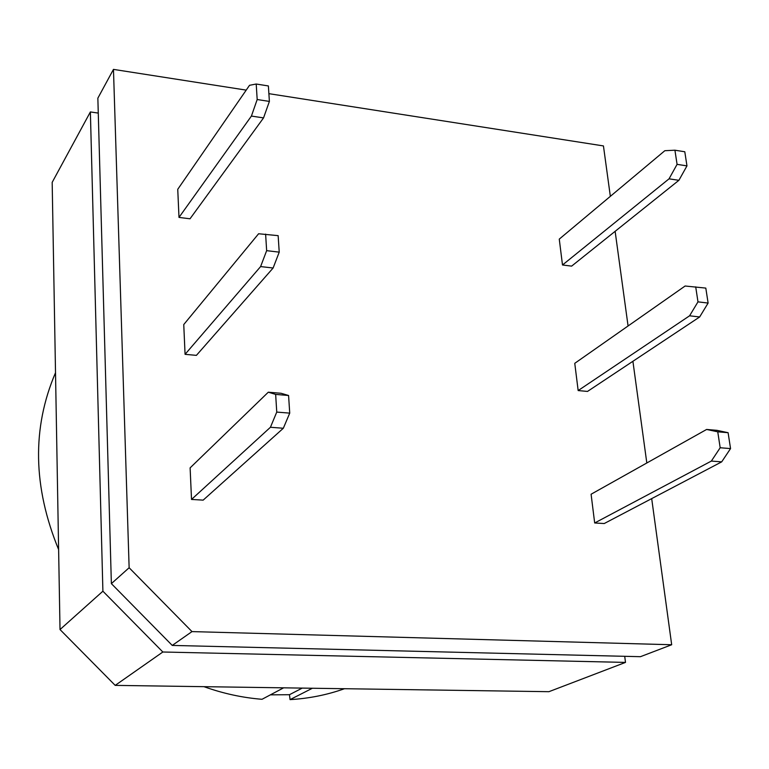 <?xml version="1.0" encoding="UTF-8"?>
<svg xmlns="http://www.w3.org/2000/svg" width="769" height="769" viewBox="0 0 769 769"><rect width="100%" height="100%" fill="white"/><g stroke="black" fill="none" stroke-linecap="round" stroke-linejoin="round"><path stroke-width="1.15" d="M279.224 252.145L278.147 235.65L258.605 233.757L183.753 324.556L185.069 354.326L196.403 355.365L273.12 268.006L260.614 266.574L266.651 250.656L279.224 252.145L273.12 268.006M721.687 461.861L711.354 461.073L720.178 447.75L730.55 448.587L721.687 461.861L604.232 523.535L594.677 522.978L591.092 494.227L706.615 429.458L716.891 430.332L728.099 432.697L717.756 431.822L706.615 429.458M246.205 90.117L113.466 69.383L129.134 567.743L191.99 631.599L671.683 644.749L651.689 498.61M646.816 462.986L632.906 361.286M628.071 325.969L615.133 231.325M610.346 196.345L603.444 145.927L268.89 93.664M263.546 117.897L190.02 218.79L178.994 217.416L177.745 189.309L249.531 85.301L256.212 84.023L268.381 85.945L269.39 101.412L263.546 117.897L251.415 116.071L257.182 99.528L269.39 101.412M686.967 165.883L684.794 151.762L674.922 150.205L664.839 150.705L559.265 239.121L562.495 264.988L571.636 266.122L678.902 180.311L669.049 178.831L677.076 164.355L686.967 165.883L678.902 180.311M699.665 316.963L587.506 391.431L578.163 390.565L574.76 363.324L685.121 286.01L705.807 288.096L708.114 303.063L699.665 316.963L689.582 315.799L697.983 301.861L708.114 303.063M289.73 413.126L288.577 395.497L275.648 394.401L268.294 392.2L190.116 467.869L191.519 499.446L203.17 500.129L283.328 428.256L270.438 427.266L276.753 412.088L289.73 413.126L283.328 428.256M344.474 688.716C327.248 694.868 309.109 698.502 290.057 699.617L289.461 694.705L270.39 694.849M55.522 372.696C31.894 427.968 32.932 486.931 58.627 549.595M203.958 686.669C223.183 693.542 242.533 697.743 262.027 699.29L283.617 687.832M624.716 656.313L625.495 662.407L162.845 652.006L115.196 685.381L60.02 629.551L102.902 591.198L90.377 111.938L98.269 113.081M115.196 685.381L548.922 691.687L625.495 662.407M113.466 69.383L97.855 98.163L111.37 583.633L172.246 645.422L640.452 656.688L671.683 644.749M111.37 583.633L129.134 567.743M172.246 645.422L191.99 631.599M275.648 394.401L276.753 412.088M268.294 392.2L281.098 393.286L288.577 395.497M162.845 652.006L102.902 591.198M60.02 629.551L52.177 182.359L90.377 111.938M290.057 699.617L312.377 688.245M289.461 694.705L302.246 688.101M270.438 427.266L191.519 499.446M697.983 301.861L695.705 286.856M689.582 315.799L578.163 390.565M265.613 234.112L266.651 250.656M260.614 266.574L185.069 354.326M720.178 447.75L717.756 431.822M728.099 432.697L730.55 448.587M711.354 461.073L594.677 522.978M674.922 150.205L677.076 164.355M669.049 178.831L562.495 264.988M257.182 99.528L256.212 84.023M251.415 116.071L178.994 217.416"/></g></svg>

